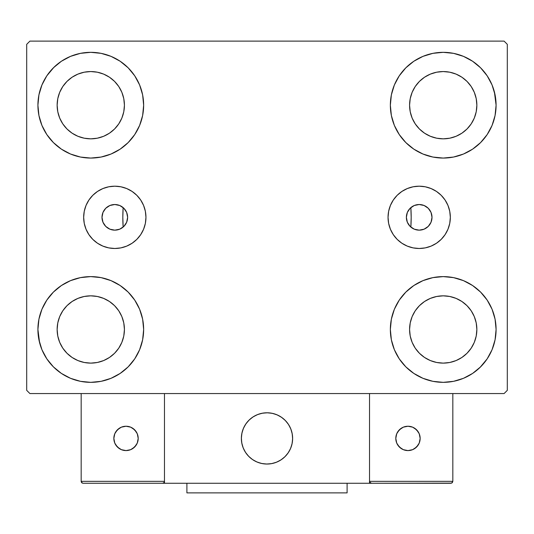 <?xml version="1.0" encoding="UTF-8"?>
<svg xmlns="http://www.w3.org/2000/svg" width="534" height="534" viewBox="0 0 534 534"><rect width="100%" height="100%" fill="white"/><g stroke="black" fill="none" stroke-linecap="round" stroke-linejoin="round"><path stroke-width="0.8" d="M406.374 217.338A12.816 12.816 0 0 1 419.19 204.522A12.816 12.816 0 0 1 432.006 217.338L431.031 222.244L428.255 226.403L424.096 229.179L419.19 230.154L414.284 229.179L410.125 226.403L407.349 222.244L406.374 217.338L407.349 212.432L410.125 208.273L414.284 205.497L419.19 204.522L424.096 205.497L428.255 208.273L431.031 212.432L432.006 217.351A12.816 12.816 0 0 1 419.19 230.154A12.816 12.816 0 0 1 406.374 217.338M101.994 217.338A12.816 12.816 0 0 1 114.81 204.522A12.816 12.816 0 0 1 127.626 217.338L126.651 212.432L123.875 208.273L119.716 205.497L114.81 204.522L109.904 205.497L105.745 208.273L102.969 212.432L101.994 217.338L102.969 222.244L105.745 226.403L109.904 229.179L114.81 230.154L119.716 229.179L123.875 226.403L126.651 222.244L127.626 217.338A12.816 12.816 0 0 1 114.81 230.154A12.816 12.816 0 0 1 101.994 217.338L101.994 217.325M388.044 217.338A31.146 31.146 0 0 1 419.19 186.192A31.146 31.146 0 0 1 450.336 217.338L449.735 223.412L447.959 229.253L445.082 234.64L441.211 239.359L436.492 243.23L431.105 246.107L425.264 247.883L419.19 248.484L413.116 247.883L407.275 246.107L401.888 243.23L397.169 239.359L393.298 234.64L390.421 229.253L388.645 223.412L388.044 217.338L388.645 211.264L390.421 205.423L393.298 200.036L397.169 195.317L401.888 191.446L407.275 188.569L413.116 186.793L419.19 186.192L425.264 186.793L431.105 188.569L436.492 191.446L441.211 195.317L445.082 200.036L447.959 205.423L449.735 211.264L450.336 217.338A31.146 31.146 0 0 1 419.19 248.484A31.146 31.146 0 0 1 388.044 217.338M83.664 217.338A31.146 31.146 0 0 1 114.81 186.192A31.146 31.146 0 0 1 145.956 217.338L145.355 223.412L143.579 229.253L140.702 234.64L136.831 239.359L132.112 243.23L126.725 246.107L120.884 247.883L114.81 248.484L108.736 247.883L102.895 246.107L97.508 243.23L92.789 239.359L88.918 234.64L86.041 229.253L84.265 223.412L83.664 217.338L84.265 211.264L86.041 205.423L88.918 200.036L92.789 195.317L97.508 191.446L102.895 188.569L108.736 186.793L114.81 186.192L120.884 186.793L126.725 188.569L132.112 191.446L136.831 195.317L140.702 200.036L143.579 205.423L145.355 211.264L145.956 217.338A31.146 31.146 0 0 1 114.81 248.484A31.146 31.146 0 0 1 83.664 217.338M410.512 226.77L410.853 227.07L411.18 217.465L410.853 207.606A144.18 144.18 0 0 1 411.18 217.338A144.18 144.18 0 0 0 410.853 207.606A144.18 144.18 0 0 1 410.853 227.07L410.853 227.07A144.18 144.18 0 0 0 410.853 207.606L410.512 207.906M39.596 342.721L37.914 329.478A52.866 52.866 0 0 1 90.78 276.612A52.866 52.866 0 0 1 143.646 329.478L142.631 339.791L139.621 349.71L134.735 358.848L128.16 366.858L120.15 373.433L111.012 378.319L101.093 381.329L90.78 382.344L80.467 381.329L70.548 378.319L61.41 373.433L53.4 366.858L46.825 358.848L41.939 349.71L38.929 339.791L37.914 329.478L38.929 319.165L41.939 309.246L46.825 300.108L53.4 292.098L61.41 285.523L70.548 280.637L80.467 277.627L90.78 276.612L101.093 277.627L111.012 280.637L120.15 285.523L128.16 292.098L134.735 300.108L139.621 309.246L142.631 319.165L143.646 329.478A52.866 52.866 0 0 1 90.78 382.344A52.866 52.866 0 0 1 37.914 329.478L38.929 319.165M494.404 91.955L496.086 105.198A52.866 52.866 0 0 1 443.22 158.064A52.866 52.866 0 0 1 390.354 105.198A52.866 52.866 0 0 1 443.22 52.332A52.866 52.866 0 0 1 496.086 105.198L495.071 115.511L492.061 125.43L487.175 134.568L480.6 142.578L472.59 149.153L463.452 154.039L453.533 157.049L443.22 158.064L432.907 157.049L422.988 154.039L413.85 149.153L405.84 142.578L399.265 134.568L394.379 125.43L391.369 115.511L390.354 105.198L391.369 94.885L394.379 84.966L399.265 75.828L405.84 67.818L413.85 61.243L422.988 56.357L432.907 53.347L443.22 52.332L453.533 53.347L463.452 56.357L472.59 61.243L480.6 67.818L487.175 75.828L492.061 84.966L495.071 94.885L496.086 105.198L495.071 115.511M495.071 319.165L496.086 329.478A52.866 52.866 0 0 1 443.22 382.344A52.866 52.866 0 0 1 390.354 329.478A52.866 52.866 0 0 1 443.22 276.612A52.866 52.866 0 0 1 496.086 329.478L495.071 339.791L492.061 349.71L487.175 358.848L480.6 366.858L472.59 373.433L463.452 378.319L453.533 381.329L443.22 382.344L432.907 381.329L422.988 378.319L413.85 373.433L405.84 366.858L399.265 358.848L394.379 349.71L391.369 339.791L390.354 329.478L391.369 319.165L394.379 309.246L399.265 300.108L405.84 292.098L413.85 285.523L422.988 280.637L432.907 277.627L443.22 276.612L453.533 277.627L463.452 280.637L472.59 285.523L480.6 292.098L487.175 300.108L492.061 309.246L495.071 319.165L496.086 329.478L495.071 339.791M38.929 115.511L37.914 105.198A52.866 52.866 0 0 1 90.78 52.332A52.866 52.866 0 0 1 143.646 105.198L142.631 115.511L139.621 125.43L134.735 134.568L128.16 142.578L120.15 149.153L111.012 154.039L101.093 157.049L90.78 158.064L80.467 157.049L70.548 154.039L61.41 149.153L53.4 142.578L46.825 134.568L41.939 125.43L38.929 115.511L37.914 105.198L38.929 94.885L41.939 84.966L46.825 75.828L53.4 67.818L61.41 61.243L70.548 56.357L80.467 53.347L90.78 52.332L101.093 53.347L111.012 56.357L120.15 61.243L128.16 67.818L134.735 75.828L139.621 84.966L142.631 94.885L143.646 105.198A52.866 52.866 0 0 1 90.78 158.064A52.866 52.866 0 0 1 37.914 105.198L38.929 94.885M122.82 217.338A144.18 144.18 0 0 1 123.147 207.606L123.147 207.606A144.18 144.18 0 0 0 123.147 227.07A144.18 144.18 0 0 1 122.82 217.338M62.805 123.888L66.99 128.988L62.805 123.888L59.701 118.074L57.785 111.76L57.138 105.198A33.642 33.642 0 0 1 90.78 71.556A33.642 33.642 0 0 1 124.422 105.198A33.642 33.642 0 0 1 90.78 138.84A33.642 33.642 0 0 1 57.138 105.198L57.785 98.636L59.701 92.322L57.785 98.636M415.245 348.168L419.43 353.268L415.245 348.168L412.141 342.354L410.225 336.04L409.578 329.478A33.642 33.642 0 0 1 443.22 295.836A33.642 33.642 0 0 1 476.862 329.478A33.642 33.642 0 0 1 443.22 363.12A33.642 33.642 0 0 1 409.578 329.478L410.225 322.916L412.141 316.602L410.225 322.916M415.245 123.888L419.43 128.988L415.245 123.888L412.141 118.074L410.225 111.76L409.578 105.198A33.642 33.642 0 0 1 443.22 71.556A33.642 33.642 0 0 1 476.862 105.198A33.642 33.642 0 0 1 443.22 138.84A33.642 33.642 0 0 1 409.578 105.198L410.225 98.636L412.141 92.322L410.225 98.636M62.805 348.168L66.99 353.268L62.805 348.168L59.701 342.354L57.785 336.04L57.138 329.478A33.642 33.642 0 0 1 90.78 295.836A33.642 33.642 0 0 1 124.422 329.478A33.642 33.642 0 0 1 90.78 363.12A33.642 33.642 0 0 1 57.138 329.478L57.785 322.916L59.701 316.602L57.785 322.916M504.096 41.118L29.904 41.118L26.7 44.322L26.7 390.354L29.904 393.558L504.096 393.558L507.3 390.354L507.3 44.322L504.096 41.118L29.904 41.118L26.7 44.322L26.7 390.354L29.904 393.558L504.096 393.558L507.3 390.354L507.3 44.322L504.096 41.118M53.4 292.098L61.41 285.523M128.16 366.858L120.15 373.433L112.968 377.465M405.84 67.818L413.85 61.243L421.032 57.211M480.6 142.578L472.59 149.153M472.59 285.523L480.6 292.098M61.41 149.153L53.4 142.578M123.487 207.906L123.147 207.606L122.82 217.211L123.147 227.07L123.487 226.77M409.438 209.021L408.757 209.895M407.903 211.264L407.449 212.192M406.855 213.86L406.648 214.708M406.648 219.968L406.855 220.816M407.449 222.484L407.903 223.412M408.757 224.781L409.438 225.655M124.562 225.655L125.243 224.781M126.097 223.412L126.551 222.484M127.145 220.816L127.352 219.968M127.352 214.708L127.145 213.86M126.551 212.192L126.097 211.264M125.243 209.895L124.562 209.021M46.825 75.828L53.954 67.264M120.15 61.243L128.16 67.818M66.99 128.988L72.09 133.173L66.99 128.988M77.904 136.277L84.218 138.193L77.904 136.277L72.09 133.173M109.47 133.173L114.57 128.988L118.755 123.888L114.57 128.988L109.47 133.173L103.656 136.277L97.342 138.193L90.78 138.84L84.218 138.193M121.859 118.074L123.775 111.76L121.859 118.074L118.755 123.888M118.755 86.508L114.57 81.408L109.47 77.223L114.57 81.408L118.755 86.508L121.859 92.322L123.775 98.636L124.422 105.198L123.775 111.76M103.656 74.119L97.342 72.203L103.656 74.119L109.47 77.223M72.09 77.223L66.99 81.408L62.805 86.508L66.99 81.408L72.09 77.223L77.904 74.119L84.218 72.203L90.78 71.556L97.342 72.203M487.175 358.848L480.046 367.412M413.85 373.433L405.84 366.858M419.43 353.268L424.53 357.453L419.43 353.268M430.344 360.557L436.658 362.473L430.344 360.557L424.53 357.453M461.91 357.453L467.01 353.268L471.195 348.168L467.01 353.268L461.91 357.453L456.096 360.557L449.782 362.473L443.22 363.12L436.658 362.473M474.299 342.354L476.215 336.04L474.299 342.354L471.195 348.168M471.195 310.788L467.01 305.688L461.91 301.503L467.01 305.688L471.195 310.788L474.299 316.602L476.215 322.916L476.862 329.478L476.215 336.04M456.096 298.399L449.782 296.483L456.096 298.399L461.91 301.503M424.53 301.503L419.43 305.688L415.245 310.788L419.43 305.688L424.53 301.503L430.344 298.399L436.658 296.483L443.22 295.836L449.782 296.483M487.175 75.828L481.768 69.02M419.43 128.988L424.53 133.173L419.43 128.988M430.344 136.277L436.658 138.193L430.344 136.277L424.53 133.173M461.91 133.173L467.01 128.988L471.195 123.888L467.01 128.988L461.91 133.173L456.096 136.277L449.782 138.193L443.22 138.84L436.658 138.193M474.299 118.074L476.215 111.76L474.299 118.074L471.195 123.888M471.195 86.508L467.01 81.408L461.91 77.223L467.01 81.408L471.195 86.508L474.299 92.322L476.215 98.636L476.862 105.198L476.215 111.76M456.096 74.119L449.782 72.203L456.096 74.119L461.91 77.223M424.53 77.223L419.43 81.408L415.245 86.508L419.43 81.408L424.53 77.223L430.344 74.119L436.658 72.203L443.22 71.556L449.782 72.203M46.825 358.848L52.232 365.656M66.99 353.268L72.09 357.453L66.99 353.268M77.904 360.557L84.218 362.473L77.904 360.557L72.09 357.453M109.47 357.453L114.57 353.268L118.755 348.168L114.57 353.268L109.47 357.453L103.656 360.557L97.342 362.473L90.78 363.12L84.218 362.473M121.859 342.354L123.775 336.04L121.859 342.354L118.755 348.168M118.755 310.788L114.57 305.688L109.47 301.503L114.57 305.688L118.755 310.788L121.859 316.602L123.775 322.916L124.422 329.478L123.775 336.04M103.656 298.399L97.342 296.483L103.656 298.399L109.47 301.503M72.09 301.503L66.99 305.688L62.805 310.788L66.99 305.688L72.09 301.503L77.904 298.399L84.218 296.483L90.78 295.836L97.342 296.483M61.41 61.243L59.982 62.231M53.4 67.818L52.232 69.02M59.701 92.322L62.805 86.508M472.59 373.433L474.018 372.445M480.6 366.858L481.768 365.656M412.141 316.602L415.245 310.788M480.6 67.818L480.046 67.264M394.379 84.966L393.157 88.21M487.175 134.568L488.149 133.053M412.141 92.322L415.245 86.508M46.825 300.108L45.851 301.623M53.4 366.858L53.954 367.412M139.621 349.71L140.843 346.466M59.701 316.602L62.805 310.788M108.736 186.793L114.81 186.192M126.725 188.569L132.112 191.446M120.884 247.883L114.81 248.484M108.736 247.883L107.588 247.629M413.116 247.883L419.19 248.484M425.264 247.883L426.412 247.629M425.264 186.793L419.19 186.192M407.275 188.569L401.888 191.446M393.298 200.036L392.744 200.891M122.773 207.299L123.147 207.606A144.18 144.18 0 0 0 123.147 227.07L122.773 227.377M120.47 228.832L119.936 229.086M116.859 229.987L116.078 230.094M113.435 230.081L112.701 229.98M109.63 229.059L109.029 228.779M106.78 227.324L106.153 226.79M104.07 224.333L103.836 223.96M102.648 221.383L102.401 220.549M102.401 214.127L102.648 213.293M103.836 210.716L104.07 210.343M106.153 207.886L106.78 207.352M109.029 205.897L109.63 205.617M112.701 204.696L113.435 204.595M116.078 204.582L116.859 204.689M119.936 205.59L120.47 205.844M411.227 227.377L410.853 227.07A144.18 144.18 0 0 0 410.853 207.606L411.227 207.299M413.53 205.844L414.064 205.59M417.141 204.689L417.922 204.582M420.565 204.595L421.299 204.696M424.37 205.617L424.971 205.897M427.22 207.352L427.847 207.886M429.93 210.343L430.164 210.716M431.352 213.293L431.599 214.127M431.599 220.549L431.352 221.383M430.164 223.96L429.93 224.333M427.847 226.79L427.22 227.324M424.971 228.779L424.37 229.059M421.299 229.98L420.565 230.081M417.922 230.094L417.141 229.987M414.064 229.086L413.53 228.832M241.368 438.414A25.632 25.632 0 0 1 267 412.782A25.632 25.632 0 0 1 292.632 438.414L292.138 433.414L290.683 428.602L288.313 424.176L285.123 420.291L281.238 417.101L276.812 414.731L272 413.276L267 412.782L262 413.276L257.188 414.731L252.762 417.101L248.877 420.291L245.687 424.176L243.317 428.602L241.862 433.414L241.368 438.414L241.862 443.414L243.317 448.226L245.687 452.652L248.877 456.537L252.762 459.727L257.188 462.097L262 463.552L267 464.046L272 463.552L276.812 462.097L281.238 459.727L285.123 456.537L288.313 452.652L290.683 448.226L292.138 443.414L292.632 438.414A25.632 25.632 0 0 1 267 464.046A25.632 25.632 0 0 1 241.368 438.414M452.832 481.348L369.528 481.348L369.528 393.558L369.528 481.348L452.832 481.348L452.271 482.709L452.832 481.348L452.832 393.558L452.832 481.348L451.644 483.123L369.528 483.27L369.528 393.558L369.528 483.27L164.472 483.27L164.472 393.558L369.528 393.558L164.472 393.558L164.472 483.27L83.09 483.27L162.55 483.27L163.911 482.709L164.472 481.348L81.168 481.348L81.168 393.558L81.168 481.348L81.729 482.709L83.09 483.27L81.729 482.709L82.356 483.123L81.168 481.348L81.315 482.082M369.528 481.348L370.089 482.709L369.675 482.082L371.45 483.27L162.55 483.27L163.911 482.709L162.55 483.27L163.911 482.709L164.472 481.348L81.168 481.348M241.461 440.597L241.795 443.093M242.376 445.536L243.197 447.919M244.238 450.202L245.506 452.378M246.982 454.421L248.644 456.303M254.625 460.862L256.887 461.97M264.163 463.886L266.673 464.046M269.183 463.953L271.679 463.619M274.122 463.038L276.505 462.217M278.795 461.176L280.964 459.907M283.007 458.432L284.889 456.77L283.007 458.432M286.604 454.928L288.126 452.925M289.448 450.789L290.556 448.527M292.472 441.251L292.632 438.741M292.539 436.231L292.205 433.735M291.624 431.292L290.803 428.909M289.762 426.626L288.493 424.45M287.018 422.407L285.356 420.525M279.375 415.966L277.113 414.858M269.837 412.942L267.327 412.782M264.817 412.875L262.321 413.209M259.878 413.79L257.495 414.611M255.205 415.652L253.036 416.921M250.993 418.396L249.111 420.058M247.396 421.9L245.874 423.903M244.552 426.039L243.444 428.301M241.528 435.577L241.368 438.087M262.648 413.156A25.632 25.632 0 0 1 292.258 434.062A25.632 25.632 0 0 1 271.352 463.672A25.632 25.632 0 0 1 241.742 442.766A25.632 25.632 0 0 1 262.648 413.156L257.802 414.491L253.31 416.74L249.345 419.831L246.061 423.629L243.577 428.001L241.995 432.767L241.375 437.753L241.742 442.766L243.077 447.612L245.326 452.104L248.417 456.069L252.215 459.353L256.587 461.837L261.353 463.419L266.339 464.039L271.352 463.672L276.198 462.337L280.69 460.088L284.655 456.997L287.939 453.199L290.423 448.827L292.005 444.061L292.625 439.075L292.258 434.062L290.923 429.216L288.674 424.724L285.583 420.759L281.785 417.475L277.413 414.991L272.647 413.409L267.661 412.789L262.648 413.156M369.528 393.558L452.832 393.558L369.528 393.558M371.45 483.27L370.089 482.709L371.45 483.27L450.91 483.27L452.271 482.709M370.089 482.709L370.716 483.123M164.325 482.082L163.911 482.709M420.151 438.414A12.175 12.175 0 0 1 407.976 450.589A12.175 12.175 0 0 1 395.801 438.414A12.175 12.175 0 0 1 407.976 426.239A12.175 12.175 0 0 1 420.151 438.414L419.223 433.755L416.587 429.803L412.635 427.167L407.976 426.239L403.317 427.167L399.365 429.803L396.729 433.755L395.801 438.414L396.729 443.073L399.365 447.025L403.317 449.661L407.976 450.589L412.635 449.661L416.587 447.025L419.223 443.073L420.151 438.414M397.85 445.176L401.214 448.54M414.738 448.54L418.102 445.176M418.102 431.652L414.738 428.288M401.214 428.288L397.85 431.652M126.024 426.239A12.175 12.175 0 0 1 138.199 438.414A12.175 12.175 0 0 1 126.024 450.589A12.175 12.175 0 0 1 113.849 438.414A12.175 12.175 0 0 1 126.024 426.239L121.365 427.167L117.413 429.803L114.777 433.755L113.849 438.414L114.777 443.073L117.413 447.025L121.365 449.661L126.024 450.589L130.683 449.661L134.635 447.025L137.271 443.073L138.199 438.414L137.271 433.755L134.635 429.803L130.683 427.167L126.024 426.239M132.786 448.54L136.15 445.176M136.15 431.652L132.786 428.288M119.262 428.288L115.898 431.652M115.898 445.176L119.262 448.54M347.1 483.27L347.1 492.882L186.9 492.882L186.9 483.27L186.9 492.882L347.1 492.882L347.1 483.27"/></g></svg>
